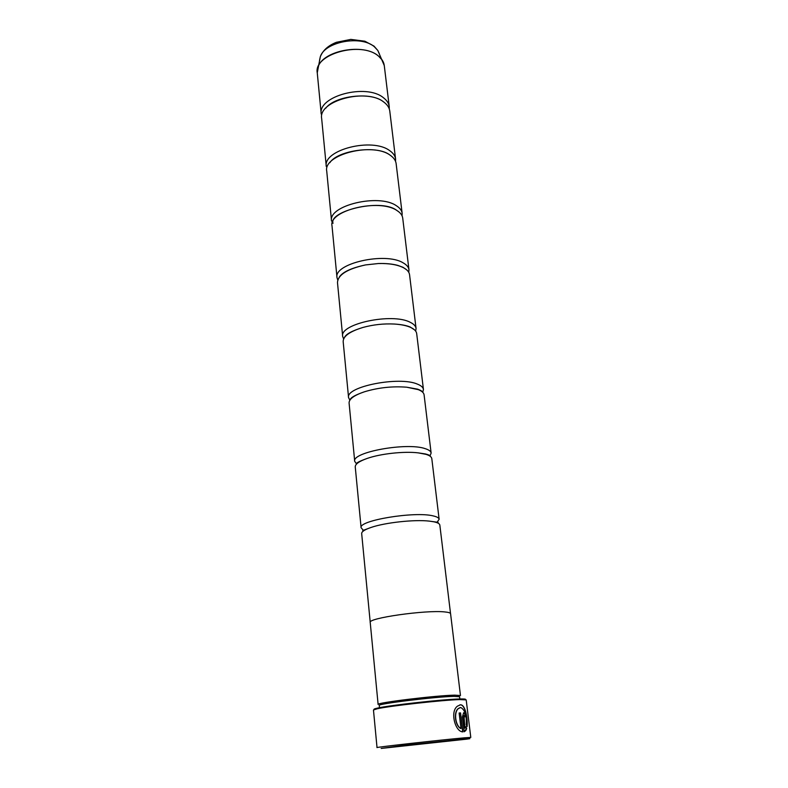 <?xml version="1.0" encoding="UTF-8"?>
<svg xmlns="http://www.w3.org/2000/svg" width="788" height="788" viewBox="0 0 788 788"><rect width="100%" height="100%" fill="white"/><g stroke="black" fill="none" stroke-linecap="round" stroke-linejoin="round"><path stroke-width="1.18" d="M389.252 106.705L384.268 65.552C383.825 62.016 381.885 58.873 378.467 56.106C361.308 40.7 313.457 54.106 317.259 72.831L321.238 114.093C317.485 96.244 366.134 83.124 383.431 97.732C386.878 100.352 388.819 103.336 389.252 106.705L389.282 108.951M395.576 159.038L389.784 111.118C389.351 107.769 387.41 104.794 383.963 102.194C366.647 87.675 317.919 100.765 321.662 118.515L326.291 166.564C322.607 149.878 372.271 137.132 389.745 150.685C393.222 153.099 395.172 155.886 395.576 159.038L395.556 161.373M402.146 213.361L396.128 163.618C395.724 160.486 393.783 157.718 390.296 155.315C372.813 141.86 323.05 154.566 326.734 171.154L331.541 221.034C327.926 205.609 378.654 193.277 396.295 205.678C399.821 207.884 401.772 210.445 402.146 213.361L402.057 215.794M337.747 280.055L336.998 277.612C333.462 263.556 385.293 251.697 403.111 262.837C406.667 264.817 408.627 267.132 408.972 269.801L408.765 272.333M343.617 338.948L342.672 336.437C339.224 323.878 392.217 312.531 410.203 322.292C413.798 324.026 415.749 326.084 416.064 328.468L415.68 331.127M349.852 400.225L348.572 397.635C345.223 386.701 399.418 375.925 417.581 384.189C421.216 385.647 423.166 387.42 423.442 389.499L422.742 392.306M356.6 463.994L354.708 461.344C351.478 452.194 406.943 442.048 425.274 448.677C428.938 449.84 430.888 451.297 431.125 453.051L430.09 455.769M364.302 530.373L363.642 530.117M362.884 529.753L361.111 527.743C357.998 520.533 414.793 511.077 433.292 515.933C436.995 516.77 438.936 517.883 439.133 519.272L437.173 522.129M459.896 704.846L460.222 704.836C465.107 704.452 467.57 717.986 466.959 726.201M460.606 707.496L460.734 707.496C464.95 709.811 466.782 715.553 466.24 724.733L467.097 726.625C467.865 718.508 465.363 704.403 460.409 704.807L457.414 706.186C449.82 711.574 455.159 731.865 462.861 731.875L460.576 712.923L459.138 713.012L461 728.526C455.415 725.925 453.583 712.273 458.37 708.589L460.606 707.496M463.955 715.474L464.644 716.794L465.58 716.765C465.225 714.312 464.585 712.982 463.63 712.776L462.379 716.903L464.181 731.766L465.767 730.594L466.713 728.565L465.787 726.674L464.95 728.23L463.955 715.474M463.61 739.065L403.594 745.389L381.175 748.433L466.929 739.114C471.746 738.455 470.633 738.435 463.61 739.065M377.028 747.595C373.965 747.408 443.151 739.666 464.388 737.834L470.791 737.41L466.2 699.911L459.778 699.586C442.895 699.99 389.715 705.92 377.216 708.767L373.463 709.988L377.028 747.595M418.241 744.296L430.445 742.897L418.241 744.296M374.369 709.476C373.384 709.22 374.507 708.747 377.728 708.057C390.08 705.221 442.492 699.389 459.158 698.995L461.62 698.946C464.92 698.926 466.112 699.153 465.206 699.606M379.471 707.703L379.255 705.447C376.605 703.911 435.449 696.72 453.898 696.375L459.571 696.73L459.837 698.976M378.122 704.482C375.384 702.866 435.764 695.469 454.676 695.154L460.468 695.538L450.578 613.724C450.45 612.877 448.5 612.286 444.747 611.931C426.022 609.774 367.297 618.156 370.222 622.461L378.122 704.482M336.998 277.612L332.004 225.801C328.399 210.485 379.215 198.192 396.876 210.485C400.393 212.681 402.343 215.222 402.717 218.118L408.972 269.801M342.672 336.437L337.481 282.567C337.954 274.815 347.301 268.935 365.524 264.926L378.388 263.527C389.183 263.271 397.625 264.699 403.712 267.841C407.268 269.801 409.218 272.096 409.563 274.736L416.064 328.468M348.572 397.635L343.164 341.588C343.184 336.18 349.783 331.472 362.963 327.444C373.236 324.646 383.677 323.504 394.315 324.035C401.23 324.479 406.736 325.631 410.824 327.503C414.419 329.207 416.369 331.246 416.685 333.6L423.442 389.499M354.708 461.344L349.084 402.993C348.995 399.043 354.098 395.31 364.391 391.803C378.22 387.617 392.335 386.09 406.736 387.204L418.231 389.617C421.866 391.045 423.816 392.788 424.092 394.847L431.125 453.051M361.111 527.743L355.25 466.929C355.142 464.102 359.151 461.266 367.267 458.399C380.702 453.691 404.096 451.15 418.221 452.864L425.944 454.331C429.618 455.464 431.568 456.892 431.804 458.616L439.133 519.272M370.222 622.303L361.672 533.565C361.584 531.654 364.726 529.615 371.099 527.438C385.184 522.552 414.498 519.371 429.302 521.114L433.991 521.823C437.695 522.631 439.645 523.715 439.832 525.074L450.539 613.576M465.708 726.9L466.526 728.585L464.26 731.688M463.482 712.805C464.408 713.041 465.048 714.352 465.393 716.735M463.777 715.494L463.393 716.863L464.95 728.23M459.138 713.022L460.576 712.923M460.399 712.953L462.674 731.845M460.291 707.535L458.183 708.619C453.396 712.303 455.228 725.935 460.813 728.555L461 728.526M317.229 70.959L318.086 67.019C322.932 50.452 363.76 42.887 378.437 56.007L382.219 60.055L383.904 63.71M379.373 53.85L377.836 50.501L374.428 46.827C361.2 34.908 324.725 41.695 320.312 56.756L319.534 60.351M430.1 456.203L430.13 455.996C430.504 455.592 428.948 454.912 425.461 453.957L418.221 452.864M317.259 72.831L320.312 56.756C322.873 50.363 328.232 45.546 336.387 42.306L350.808 39.4L364.874 41.212L374.024 46.128L377.836 50.501L384.268 65.552M377.728 708.057L377.216 708.767M325.73 108.222C334.87 95.732 370.941 91.526 383.155 101.603L383.598 101.938M329.857 162.683C337.471 150.4 376.644 144.923 389.508 154.734L391.272 156.014M333.019 223.319C328.675 211.351 379.54 198.33 396.118 209.923L398.955 211.962M378.388 263.527C385.943 263.31 392.434 263.931 397.841 265.398L403.003 267.299L406.687 269.86M394.315 324.035C401.141 324.449 406.431 325.444 410.174 327L414.478 329.817M406.736 387.204L417.65 389.164C420.674 390.287 422.23 391.203 422.329 391.912M429.302 521.114L438.118 522.336M371.099 527.438L362.756 530.521M367.267 458.399C359.643 461.138 355.999 463.009 356.324 464.014M364.391 391.803C355.289 394.965 350.552 397.615 350.177 399.752M362.963 327.444C352.197 330.753 346.04 334.073 344.504 337.412M365.524 264.926C351.231 268.009 342.475 272.096 339.244 277.189M461.62 698.946L462.28 699.527"/></g></svg>
